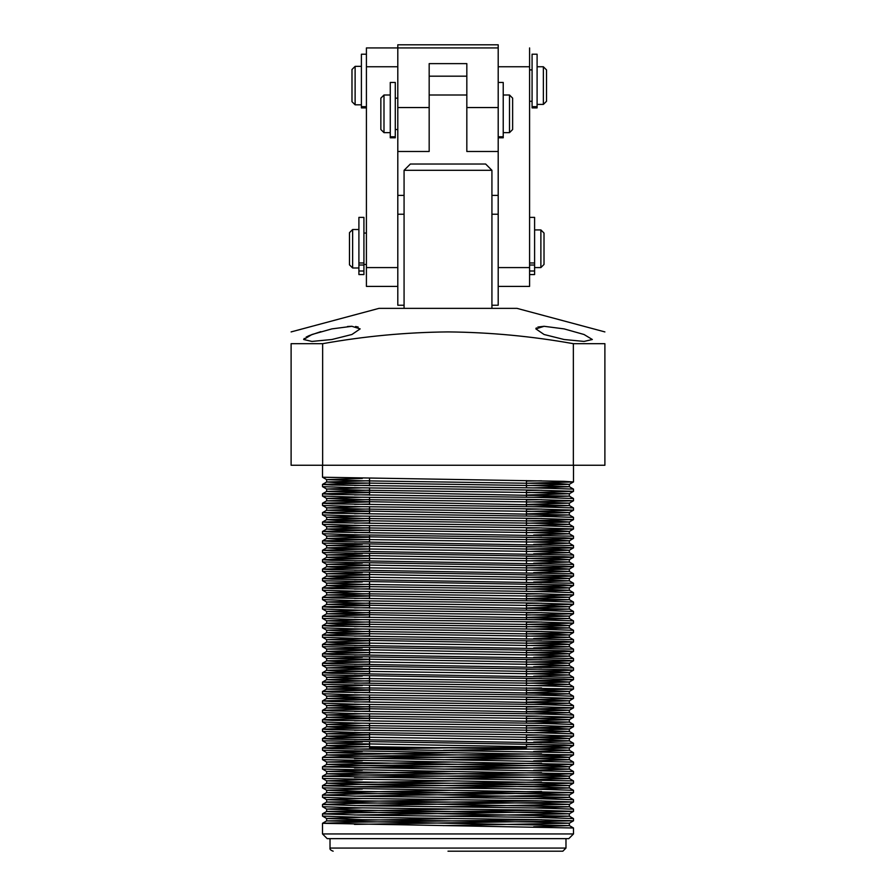 <?xml version="1.0" encoding="UTF-8"?>
<svg xmlns="http://www.w3.org/2000/svg" width="896" height="896" viewBox="0 0 896 896"><rect width="100%" height="100%" fill="white"/><g stroke="black" fill="none" stroke-linecap="round" stroke-linejoin="round"><path stroke-width="1.34" d="M397.802 286.406L366.419 286.406L366.419 47.936L397.802 47.936L397.802 44.8L498.198 44.8L498.198 151.48L466.827 151.48L466.827 63.627L429.173 63.627L429.173 107.554L397.802 107.554L397.802 47.936L498.198 47.936M397.802 107.554L397.802 151.48L429.173 151.48L429.173 107.554M498.198 66.763L529.581 66.763L529.581 267.579L498.198 267.579L498.198 151.48M529.581 286.406L498.198 286.406L529.581 286.406L529.581 267.579M529.581 66.763L529.581 47.936M537.096 104.418L543.368 104.418L543.368 66.763L537.096 66.763M355.118 104.821L351.982 101.685L351.982 69.496L355.118 66.36L355.118 104.821L361.402 104.821M543.368 104.418L546.515 101.282L546.515 69.899L543.368 66.763M503.227 132.653L509.499 132.653L509.499 95.01M383.992 132.653L380.856 129.517L380.856 98.146L383.992 94.998L383.992 132.653L390.264 132.653M509.499 132.653L512.635 129.517L512.635 98.146L509.499 94.998L503.227 94.998M404.074 305.234L397.802 305.234L397.802 214.234L404.074 214.234M491.926 214.234L498.198 214.234L498.198 305.234L491.926 305.234M397.802 195.406L404.074 195.406L397.802 195.406M491.926 195.406L498.198 195.406L491.926 195.406M498.198 137.794L503.227 137.794L503.227 82.454L498.198 82.454M532.078 54.208L532.078 107.89L537.096 107.89L537.096 54.208L532.078 54.208M529.581 274.568L534.598 274.568L534.598 217.381L529.581 217.381M534.598 267.579L540.882 267.579L540.882 229.925L534.598 229.925M352.632 267.982L349.485 264.846L349.485 232.658L352.632 229.522L352.632 267.982L358.904 267.982L358.904 274.568L363.922 274.568L363.922 217.381L358.904 217.381L358.904 267.982M540.882 267.579L544.018 264.443L544.018 233.061L540.882 229.925M397.802 47.936L366.419 47.936M397.802 151.48L397.802 267.579L366.419 267.579M366.419 54.219L361.402 54.219L361.402 107.89L366.419 107.89M390.264 82.454L390.264 137.794L395.282 137.794L395.282 82.454L390.264 82.454M404.074 308.37L404.074 170.307L491.926 170.307L491.926 308.37M404.074 170.307L410.346 164.035L485.654 164.035L491.926 170.307M466.827 76.182L429.173 76.182L466.827 76.182L466.827 94.998L429.173 94.998M526.445 744.15L526.445 747.656L369.555 747.656L369.555 742.112M535.853 328.888L544.085 334.499L564.099 339.506L584.069 341.432L592.334 339.506L584.024 334.499L564.099 328.888L544.13 326.301L535.853 328.888L536.323 327.88M537.858 327.04L543.962 326.301M291.11 331.912L378.974 308.37L517.026 308.37L604.89 331.912M448 331.912C489.866 332.315 531.653 336.235 573.35 343.683L604.89 343.683C604.89 328.283 604.89 328.283 604.89 343.683L604.89 465.259L291.11 465.259L291.11 343.683C291.11 328.283 291.11 328.283 291.11 343.683L322.65 343.683C364.358 336.235 406.146 332.315 448 331.912M303.666 339.438L304.304 338.386M306.096 337.12L309.053 335.664M309.355 335.541L320.835 331.632M331.901 328.888L311.976 334.499L303.666 339.506L311.942 341.432L331.901 339.506L351.915 334.499L360.147 328.888L351.882 326.301L331.901 328.888M568.803 838.645L327.197 838.645L322.493 833.941L573.507 833.941L568.803 838.645M565.981 838.645L565.981 848.064L562.845 851.2L448 851.2M322.493 465.259L322.515 477.232L563.931 481.331L573.485 481.947L526.445 483.246M526.445 481.062L541.542 480.816M573.507 465.259L573.507 479.718M526.445 490.47L541.542 490.235M322.493 484.434L322.515 486.651L359.206 487.794L536.704 490.146L573.507 491.333L573.485 489.104L536.76 487.962L332.058 485.016L322.515 484.4L369.555 483.09M362.354 487.85L326.648 489.026L362.163 490.202L533.781 492.554L569.352 493.73L573.485 491.355L526.445 492.666M526.445 499.89L541.542 499.643M322.493 493.842L322.515 496.059L359.206 497.213L536.704 499.565L573.507 500.741L573.485 498.523L536.76 497.37L332.058 494.435L322.515 493.808L369.555 492.509M362.354 497.258L326.648 498.445L362.163 499.621L533.781 501.973L569.352 503.149L573.485 500.774L526.445 502.074M526.445 509.298L541.542 509.062M322.493 503.25L322.515 505.478L359.206 506.621L536.704 508.973L573.507 510.16L573.485 507.931L536.76 506.789L332.058 503.843L322.515 503.227L369.555 501.917M362.354 506.677L326.648 507.853L362.163 509.029L533.781 511.381L569.352 512.557L573.485 510.182L526.445 511.493M526.445 518.706L541.542 518.47M322.493 512.669L322.515 514.886L359.206 516.04L536.704 518.392L573.507 519.568L573.485 517.35L536.76 516.197L332.058 513.251L322.515 512.635L369.555 511.336M573.507 519.568L526.445 520.901M526.445 528.125L541.542 527.89M322.493 522.077L322.515 524.306L359.206 525.448L536.704 527.8L573.507 528.976L573.485 526.758L536.76 525.616L332.058 522.67L322.515 522.054L369.555 520.744M573.507 528.976L526.445 530.32M526.445 537.533L541.542 537.298M369.555 527.789L326.67 529.066L335.877 529.682L533.803 532.616L569.33 533.77L573.485 536.178L332.058 532.078L322.515 531.462L369.555 530.163M322.493 531.496L322.515 533.714L359.206 534.867L563.931 537.802L573.485 538.418L526.445 539.728M526.445 546.952L541.542 546.706M369.555 537.208L326.67 538.474L335.877 539.09L533.803 542.035L569.33 543.178L573.485 545.586L332.058 541.498L322.515 540.882L369.555 539.571M362.354 534.912L326.648 536.088L326.648 538.507L322.515 540.882L322.515 543.133L563.931 547.221L573.485 547.837L526.445 549.147M526.445 556.36L541.542 556.125M369.555 546.616L326.67 547.882L335.877 548.509L533.803 551.443L569.33 552.597L573.485 555.005L332.058 550.906L322.515 550.29L369.555 548.979M362.354 544.331L326.648 545.507L326.648 547.915L322.515 550.29L322.515 552.541L563.931 556.629L573.485 557.245L526.445 558.555M526.445 565.779L541.542 565.533M369.555 556.035L326.67 557.301L335.877 557.917L533.803 560.862L569.33 562.005L573.485 564.413L332.058 560.325L322.515 559.709L369.555 558.398M362.354 553.739L326.648 554.915L326.648 557.334L322.515 559.709L322.515 561.96L563.931 566.048L573.485 566.664L526.445 567.974M526.445 575.187L541.542 574.952M369.555 565.443L326.67 566.709L335.877 567.325L533.803 570.27L569.33 571.424L573.485 573.821L332.058 569.733L322.515 569.117L369.555 567.806M362.354 563.158L326.648 564.334L326.648 566.742L322.515 569.117L322.515 571.368L563.931 575.456L573.485 576.072L526.445 577.382M526.445 584.606L541.542 584.36M369.555 574.862L326.67 576.128L335.877 576.744L533.803 579.69L569.33 580.832L573.485 583.24L332.058 579.152L322.515 578.536L369.555 577.226M362.354 572.566L326.648 573.742L326.648 576.15L322.515 578.536L322.515 580.787L563.931 584.875L573.485 585.491L526.445 586.802M526.445 594.014L541.542 593.779M322.493 587.978L322.515 590.195L359.206 591.338L536.704 593.701L573.507 594.877L573.485 592.648L536.76 591.506L332.058 588.56L322.515 587.944L369.555 586.634M362.354 591.394L326.648 592.57L362.163 593.746L533.781 596.098L569.352 597.274L573.485 594.899L526.445 596.21M526.445 603.434L541.542 603.187M322.493 597.386L322.515 599.603L359.206 600.757L536.704 603.109L573.507 604.285L573.485 602.067L536.76 600.914L332.058 597.979L322.515 597.363L369.555 596.053M362.354 600.802L326.648 601.989L362.163 603.165L533.781 605.517L569.352 606.693L573.485 604.318L526.445 605.629M526.445 612.842L541.542 612.606M322.493 606.805L322.515 609.022L359.206 610.165L536.704 612.528L573.507 613.704L573.485 611.475L536.76 610.333L332.058 607.387L322.515 606.771L369.555 605.461M362.354 610.221L326.648 611.397L362.163 612.573L533.781 614.925L569.352 616.101L573.485 613.726L526.445 615.037M526.445 622.261L541.542 622.014M322.493 616.213L322.515 618.43L359.206 619.584L536.704 621.936L573.507 623.112L573.485 620.894L536.76 619.741L332.058 616.806L322.515 616.19L369.555 614.88M573.507 623.112L526.445 624.445M526.445 631.669L541.542 631.434M322.493 625.632L322.515 627.85L359.206 628.992L536.704 631.344L573.507 632.531L573.485 630.302L536.76 629.16L332.058 626.214L322.515 625.598L369.555 624.288M573.507 632.531L526.445 633.864M526.445 641.088L541.542 640.842M369.555 631.344L326.67 632.61L335.877 633.226L533.803 636.16L569.33 637.314L573.485 639.722L332.058 635.634L322.515 635.006L369.555 633.707M322.493 635.04L322.515 637.258L359.206 638.411L563.931 641.346L573.485 641.973L526.445 643.272M526.445 650.496L541.542 650.261M369.555 640.752L326.67 642.018L335.877 642.634L533.803 645.579L569.33 646.722L573.485 649.13L332.058 645.042L322.515 644.426L369.555 643.115M362.354 638.456L326.648 639.643L326.648 642.051L322.515 644.426L322.515 646.677L563.931 650.765L573.485 651.381L526.445 652.691M526.445 659.904L541.542 659.669M369.555 650.16L326.67 651.437L335.877 652.053L533.803 654.987L569.33 656.141L573.485 658.549L332.058 654.45L322.515 653.834L369.555 652.534M362.354 647.875L326.648 649.051L326.648 651.459L322.515 653.834L322.515 656.085L563.931 660.173L573.485 660.8L526.445 662.099M526.445 669.323L541.542 669.088M369.555 659.579L326.67 660.845L335.877 661.461L533.803 664.406L569.33 665.549L573.485 667.957L332.058 663.869L322.515 663.253L369.555 661.942M362.354 657.283L326.648 658.459L326.648 660.878L322.515 663.253L322.515 665.504L563.931 669.592L573.485 670.208L526.445 671.518M526.445 678.731L541.542 678.496M369.555 668.987L326.67 670.264L335.877 670.88L533.803 673.814L569.33 674.968L573.485 677.376L332.058 673.277L322.515 672.661L369.555 671.362M362.354 666.702L326.648 667.878L326.648 670.286L322.515 672.661L322.515 674.912L563.931 679L573.485 679.616L526.445 680.926M526.445 688.15L541.542 687.904M369.555 678.406L326.67 679.672L322.515 682.08L322.515 684.331L573.507 689.002L573.485 686.784L536.76 685.642L332.058 682.696L322.515 682.08L369.555 680.77M362.354 685.53L326.648 686.706L362.163 687.882L533.781 690.234L569.352 691.41L573.485 689.035L526.445 690.346M526.445 697.558L541.542 697.323M322.493 691.522L322.515 693.739L359.206 694.893L536.704 697.245L573.507 698.421L573.485 696.203L536.76 695.05L332.058 692.104L322.515 691.488L369.555 690.178M362.354 694.938L326.648 696.114L362.163 697.29L533.781 699.653L569.352 700.829L573.485 698.443L526.445 699.754M526.445 706.978L541.542 706.731M322.493 700.93L322.515 703.158L359.206 704.301L536.704 706.653L573.507 707.829L573.485 705.611L536.76 704.458L332.058 701.523L322.515 700.907L369.555 699.597M362.354 704.357L326.648 705.533L362.163 706.709L533.781 709.061L569.352 710.237L573.485 707.862L526.445 709.173M526.445 716.386L541.542 716.15M322.493 710.349L322.515 712.566L359.206 713.72L536.704 716.072L573.507 717.248L573.485 715.019L536.76 713.877L332.058 710.931L322.515 710.315L369.555 709.005M362.354 713.765L326.648 714.941L362.163 716.117L533.781 718.469L569.352 719.656L573.485 717.27L526.445 718.581M526.445 725.805L541.542 725.558M322.493 719.757L322.515 721.986L359.206 723.128L536.704 725.48L573.507 726.656L573.485 724.438L536.76 723.285L332.058 720.35L322.515 719.734L369.555 718.424M573.507 726.656L526.445 728M526.445 735.213L541.542 734.978M322.493 729.176L322.515 731.394L359.206 732.536L536.704 734.899L573.507 736.075L573.485 733.846L536.76 732.704L332.058 729.758L322.515 729.142L369.555 727.832M573.507 736.075L526.445 737.408M526.445 744.632L541.542 744.386M369.555 734.888L326.67 736.154L335.877 736.77L533.803 739.715L569.33 740.858L573.485 743.266L332.058 739.178L322.515 738.562L369.555 737.251M362.354 732.592L326.648 733.768L326.648 736.176L322.515 738.562L322.515 740.802L563.931 744.901L573.485 745.517L526.445 746.827M463.87 747.656L354.458 749.101M452.659 752.595L326.67 754.981L362.186 756.179L533.803 758.531L569.33 759.685L573.485 762.093L322.493 757.411L359.24 756.235L541.542 753.805M369.555 744.296L326.67 745.562L335.877 746.178L533.803 749.123L569.33 750.266L573.485 752.674L332.058 748.586L322.515 747.97L369.555 746.659M362.354 742L326.648 743.187L326.648 745.595L322.515 747.97L322.515 750.221L573.507 754.902L536.794 756.078L354.458 758.509M452.659 762.014L326.67 764.389L362.186 765.598L533.803 767.95L569.33 769.093L573.485 771.501L322.493 766.83L359.24 765.643L541.542 763.213M362.354 751.419L326.648 752.595L326.648 755.003L322.515 757.389L322.515 759.629L573.507 764.31L536.794 765.486L354.458 767.917M452.659 771.422L326.67 773.808L362.186 775.006L533.803 777.358L569.33 778.512L573.485 780.92L322.493 776.238L359.24 775.062L541.542 772.632M362.354 760.827L326.648 762.014L326.648 764.422L322.515 766.797L322.515 769.048L573.507 773.73L536.794 774.906L354.458 777.336M452.659 780.842L326.67 783.216L322.515 785.624L322.515 787.875L573.507 792.557L573.485 790.328L536.76 789.186L359.262 786.834L322.493 785.646L359.24 784.47L541.542 782.04M362.354 770.246L326.648 771.422L326.648 773.83L322.515 776.205L322.515 778.456L573.507 783.138L536.794 784.314L354.458 786.744M322.493 795.066L322.515 797.283L359.206 798.437L536.704 800.789L573.507 801.965L573.485 799.747L536.76 798.594L359.262 796.242L322.493 795.066L359.24 793.89L541.542 791.459M362.354 789.074L326.648 790.25L362.163 791.426L533.781 793.778L569.352 794.954L573.485 792.579L354.458 796.163M322.493 804.474L322.515 806.702L359.206 807.845L536.704 810.197L573.507 811.373L573.485 809.155L536.76 808.013L359.262 805.65L322.493 804.474L359.24 803.298L541.542 800.867M362.354 798.482L326.648 799.658L362.163 800.845L533.781 803.197L569.352 804.373L573.485 801.998L354.458 805.571M322.493 813.893L322.515 816.11L359.206 817.264L536.704 819.616L573.507 820.792L573.485 818.574L536.76 817.421L359.262 815.069L322.493 813.893L359.24 812.717L541.542 810.286M362.354 807.901L326.648 809.077L362.163 810.253L533.781 812.605L569.352 813.781L573.485 811.406L354.458 814.99M573.507 833.941L573.485 827.982L322.493 823.301L359.24 822.125L541.542 819.694M362.354 817.309L326.648 818.485L362.163 819.661L533.781 822.024L569.352 823.2L573.485 820.814L354.458 824.398M369.555 485.285L354.458 485.52M369.555 494.693L354.458 494.939M369.555 504.112L354.458 504.347M369.555 513.52L354.458 513.766M369.555 522.939L354.458 523.174M369.555 532.347L354.458 532.594M369.555 541.766L354.458 542.002M369.555 551.174L354.458 551.421M369.555 560.594L354.458 560.829M369.555 570.002L354.458 570.248M369.555 579.421L354.458 579.656M369.555 588.829L354.458 589.075M369.555 598.248L354.458 598.483M369.555 607.656L354.458 607.902M369.555 617.075L354.458 617.31M369.555 626.483L354.458 626.718M369.555 635.891L354.458 636.138M369.555 645.31L354.458 645.546M369.555 654.718L354.458 654.965M369.555 664.138L354.458 664.373M369.555 673.546L354.458 673.792M369.555 682.965L354.458 683.2M369.555 692.373L354.458 692.619M369.555 701.792L354.458 702.027M369.555 711.2L354.458 711.446M369.555 720.619L354.458 720.854M369.555 730.027L354.458 730.274M369.555 739.446L354.458 739.682M322.493 825.496L322.493 832.72M362.354 478.43L326.648 479.618L362.163 480.794L560.101 483.728L569.33 484.344L526.445 485.621M369.555 490.146L326.648 491.434L326.648 489.026L322.515 486.651M326.648 491.434L569.352 496.138L569.352 493.73L526.445 495.029M369.555 499.554L326.648 500.853L326.67 498.467L322.515 496.059M326.648 500.853L569.352 505.557L569.352 503.149L526.445 504.437M369.555 508.962L326.648 510.261L326.648 507.853L322.515 505.478M326.648 510.261L569.352 514.965L569.352 512.557L526.445 513.856M362.354 516.085L326.648 517.261L362.163 518.448L560.101 521.382L569.33 521.998L526.445 523.264M362.354 525.504L326.648 526.68L362.163 527.856L560.101 530.802L569.33 531.418L526.445 532.683M326.648 536.088L560.101 540.21L569.33 540.826L526.445 542.091M326.648 545.507L560.101 549.629L569.33 550.245L526.445 551.51M326.648 554.915L560.101 559.037L569.33 559.653L526.445 560.918M326.648 564.334L560.101 568.456L569.33 569.072L526.445 570.338M326.648 573.742L560.101 577.864L569.33 578.48L526.445 579.746M362.354 581.974L326.648 583.162L362.163 584.338L560.101 587.272L569.33 587.899L526.445 589.165M369.555 593.69L326.648 594.978L326.648 592.57L322.515 590.195M326.648 594.978L569.352 599.693L569.352 597.274L526.445 598.573M369.555 603.098L326.648 604.397L326.67 602.011L322.515 599.603M326.648 604.397L569.352 609.101L569.352 606.693L526.445 607.992M369.555 612.517L326.648 613.805L326.648 611.397L322.515 609.022M326.648 613.805L569.352 618.52L569.352 616.101L526.445 617.4M362.354 619.629L326.648 620.816L362.163 621.992L560.101 624.926L569.33 625.542L526.445 626.819M362.354 629.048L326.648 630.224L362.163 631.4L560.101 634.346L569.33 634.962L526.445 636.227M326.648 639.643L560.101 643.754L569.33 644.37L526.445 645.646M326.648 649.051L560.101 653.173L569.33 653.789L526.445 655.054M326.648 658.47L560.101 662.581L569.33 663.197L526.445 664.462M326.648 667.878L560.101 672L569.33 672.616L526.445 673.882M362.354 676.11L326.648 677.286L362.163 678.462L560.101 681.408L569.33 682.024L526.445 683.29M369.555 687.814L326.648 689.114L326.648 686.706L322.515 684.331M326.648 689.114L569.352 693.818L569.352 691.41L526.445 692.709M369.555 697.234L326.648 698.533L326.648 696.114L322.515 693.739M326.648 698.533L569.352 703.237L569.352 700.829L526.445 702.117M369.555 706.642L326.648 707.941L326.67 705.555L322.515 703.158M326.648 707.941L569.352 712.645L569.352 710.237L526.445 711.536M369.555 716.061L326.648 717.349L326.648 714.941L322.515 712.566M326.648 717.349L569.352 722.064L569.352 719.656L526.445 720.944M362.354 723.173L326.648 724.36L362.163 725.536L560.101 728.47L569.33 729.098L526.445 730.363M326.648 733.768L560.101 737.89L569.33 738.506L526.445 739.771M326.648 743.187L560.101 747.298L569.33 747.925L533.837 749.067L443.352 750.299M326.648 752.595L560.101 756.717L569.33 757.333L533.837 758.475L443.352 759.707M326.648 762.014L560.101 766.125L569.33 766.741L533.837 767.894L443.352 769.126M326.648 771.422L560.101 775.544L569.33 776.16L533.837 777.302L443.352 778.534M362.354 779.654L326.648 780.842L362.163 782.018L533.781 784.37L569.352 785.546L443.352 787.954M452.659 790.25L326.648 792.658L326.648 790.25L322.515 787.875M326.648 792.658L569.352 797.362L569.352 794.954L443.352 797.362M452.659 799.669L326.648 802.077L326.67 799.691L322.515 797.283M326.648 802.077L569.352 806.781L569.352 804.373L443.352 806.781M452.659 809.077L326.648 811.485L326.648 809.077L322.515 806.702M326.648 811.485L569.352 816.189L569.352 813.781L443.352 816.189M452.659 818.496L326.648 820.904L326.648 818.485L322.515 816.11M326.648 820.904L569.352 825.608L569.352 823.2L443.352 825.608M369.555 480.726L326.67 481.992L335.877 482.608L533.803 485.554L569.352 486.73L533.646 487.906M569.352 496.138L533.646 497.325M569.352 505.557L533.646 506.733M569.352 514.965L533.646 516.152M369.555 518.381L326.67 519.646L335.877 520.262L533.803 523.208L569.352 524.384L533.646 525.56M326.648 526.68L326.648 529.088L322.515 531.462M569.352 531.384L569.352 533.792L533.646 534.979M569.352 540.803L569.352 543.211L533.646 544.387M569.352 550.211L569.352 552.619L533.646 553.806M569.352 559.63L569.352 562.038L533.646 563.214M569.352 569.038L569.352 571.446L533.646 572.622M569.33 580.832L533.646 582.042M369.555 584.27L326.67 585.536L335.877 586.152L533.803 589.098L569.352 590.274L533.646 591.45M569.352 599.693L533.646 600.869M569.352 609.101L533.646 610.277M569.352 618.52L533.646 619.696M369.555 621.925L326.67 623.19L335.877 623.806L533.803 626.752L569.352 627.928L533.646 629.104M326.648 630.224L326.648 632.632L322.515 635.006M569.352 634.928L569.352 637.336L533.646 638.523M569.352 644.347L569.352 646.755L533.646 647.931M569.352 653.755L569.352 656.163L533.646 657.35M569.352 663.174L569.352 665.582L533.646 666.758M569.352 672.582L569.352 674.99L533.646 676.178M326.67 679.672L362.186 680.882L533.803 683.234L569.352 684.41L533.646 685.586M569.352 693.818L533.646 695.005M569.352 703.237L533.646 704.413M569.352 712.645L533.646 713.832M569.352 722.064L533.646 723.24M369.555 725.469L326.67 726.734L335.877 727.35L533.803 730.296L569.352 731.472L533.646 732.648M569.352 738.472L569.352 740.891L533.646 742.067M569.352 747.891L569.352 750.299L533.646 751.475M569.352 757.299L569.352 759.718L533.646 760.894M569.352 766.718L569.352 769.126L533.646 770.302M569.352 776.126L569.352 778.534L533.646 779.722M326.67 783.216L362.186 784.426L533.803 786.778L569.352 787.954L533.646 789.13M569.352 797.362L533.646 798.549M569.352 806.781L533.646 807.957M569.352 816.189L533.646 817.376M569.352 825.608L533.646 826.784M322.65 465.259L322.65 343.683M573.35 465.259L573.35 343.683M347.547 326.48L351.971 326.301M355.566 326.502L358.187 327.051M498.198 107.554L466.827 107.554M498.198 136.774L503.227 136.774M532.078 106.658L537.096 106.658M529.581 271.006L534.598 271.006M529.581 262.965L534.598 262.965M366.419 66.763L397.802 66.763M358.904 271.006L363.922 271.006M358.904 262.965L363.922 262.965M361.402 106.658L366.419 106.658M390.264 136.774L395.282 136.774M565.981 848.064L330.019 848.064C329.616 849.24 330.669 850.282 333.155 851.2M529.581 69.899L532.078 69.899M355.118 66.36L361.402 66.36M529.581 101.282L532.078 101.282M395.282 98.146L397.802 98.146M383.992 94.998L390.264 94.998M395.282 129.517L397.802 129.517M529.581 265.026L534.598 265.026M363.922 233.061L366.419 233.061M352.632 229.522L358.904 229.522M363.922 264.443L366.419 264.443M358.904 265.026L363.922 265.026M369.555 478.542L369.555 485.766M369.555 487.962L369.555 495.174M369.555 497.37L369.555 504.594M369.555 506.789L369.555 514.002M369.555 516.197L369.555 523.421M369.555 525.616L369.555 532.829M369.555 535.024L369.555 542.248M369.555 544.432L369.555 551.656M369.555 553.851L369.555 561.075M369.555 563.259L369.555 570.483M369.555 572.678L369.555 579.902M369.555 582.086L369.555 589.31M369.555 591.506L369.555 598.718M369.555 600.914L369.555 608.138M369.555 610.333L369.555 617.546M369.555 619.741L369.555 626.965M369.555 629.16L369.555 636.373M369.555 638.568L369.555 645.792M369.555 647.987L369.555 655.2M369.555 657.395L369.555 664.619M369.555 666.814L369.555 674.027M369.555 676.222L369.555 683.446M369.555 685.63L369.555 692.854M369.555 695.05L369.555 702.274M369.555 704.458L369.555 711.682M369.555 713.877L369.555 721.101M369.555 723.285L369.555 730.509M369.555 732.704L369.555 739.917M573.507 477.826L573.507 481.914L569.33 484.344L569.352 486.73M573.507 536.2L573.507 538.395M573.507 545.619L573.507 547.803M573.507 555.027L573.507 557.222M573.507 564.435L573.507 566.63M573.507 573.854L573.507 576.05L569.33 578.48L569.352 580.866M573.507 583.262L573.507 585.458L569.33 587.899L569.352 590.274M573.507 639.744L573.507 641.939M573.507 649.163L573.507 651.358M573.507 658.571L573.507 660.766M573.507 667.99L573.507 670.174M573.507 677.398L573.507 679.594L569.33 682.024L569.352 684.41M573.507 743.288L573.507 745.483M573.507 752.707L573.507 754.902M573.507 762.115L573.507 764.31M573.507 771.534L573.507 773.73L569.33 776.16M573.507 780.942L573.507 783.138L569.33 785.568L569.352 787.954M322.493 823.301L322.493 833.941M330.019 838.645L330.019 848.064M326.648 482.026L326.648 479.618L322.515 477.232M326.648 519.68L326.648 517.272L322.515 514.886M569.352 524.384L569.352 521.976L573.485 519.602M326.67 526.714L322.515 524.306M569.33 531.418L573.485 529.01M326.67 536.122L322.515 533.714M569.33 540.826L573.485 538.418M326.67 545.541L322.515 543.133M569.33 550.245L573.485 547.837M326.67 554.949L322.515 552.541M569.33 559.653L573.485 557.245M326.67 564.357L322.515 561.96M569.33 569.072L573.485 566.664M326.67 573.776L322.515 571.368M326.648 585.57L326.648 583.162L322.515 580.787M326.648 623.224L326.648 620.816L322.515 618.43M569.352 627.928L569.352 625.52L573.485 623.146M326.67 630.258L322.515 627.85M569.33 634.962L573.485 632.554M326.67 639.666L322.515 637.258M569.33 644.37L573.485 641.973M326.67 649.085L322.515 646.677M569.33 653.789L573.485 651.381M326.67 658.493L322.515 656.085M569.33 663.197L573.485 660.8M326.67 667.912L322.515 665.504M569.33 672.616L573.485 670.208M326.67 677.32L322.515 674.912M326.648 726.768L326.648 724.36L322.515 721.986M569.33 729.098L573.485 726.69M326.67 733.802L322.515 731.394M569.33 738.506L573.485 736.098M326.67 743.21L322.515 740.802M569.33 747.925L573.485 745.517M326.67 752.629L322.515 750.221M569.33 757.333L573.485 754.925M326.67 762.037L322.515 759.629M569.33 766.741L573.485 764.344M326.67 771.456L322.515 769.048M326.648 783.25L326.648 780.842L322.515 778.456M326.67 481.992L322.515 484.4M569.33 486.696L573.485 489.104M326.67 491.411L322.515 493.808M569.33 496.115L573.485 498.523M326.67 500.819L322.515 503.227M569.33 505.523L573.485 507.931M326.67 510.238L322.515 512.635M569.33 514.942L573.485 517.35M326.67 519.646L322.515 522.054M569.33 524.35L573.485 526.758M326.67 585.536L322.515 587.944M569.33 590.251L573.485 592.648M326.67 594.955L322.515 597.363M569.33 599.659L573.485 602.067M326.67 604.363L322.515 606.771M569.33 609.067L573.485 611.475M326.67 613.782L322.515 616.19M569.33 618.486L573.485 620.894M326.67 623.19L322.515 625.598M569.33 627.894L573.485 630.302M569.33 684.376L573.485 686.784M326.67 689.08L322.515 691.488M569.33 693.795L573.485 696.203M326.67 698.499L322.515 700.907M569.33 703.203L573.485 705.611M326.67 707.907L322.515 710.315M569.33 712.622L573.485 715.019M326.67 717.326L322.515 719.734M569.33 722.03L573.485 724.438M326.67 726.734L322.515 729.142M569.352 729.064L569.352 731.472L573.485 733.846M569.33 787.92L573.485 790.328M326.67 792.635L322.515 795.032M569.33 797.339L573.485 799.747M326.67 802.043L322.515 804.451M569.33 806.747L573.485 809.155M326.67 811.462L322.515 813.859M569.33 816.166L573.485 818.574M326.67 820.87L322.515 823.278M569.33 825.574L573.485 827.982M326.648 679.706L326.648 677.286M526.445 480.581L526.445 487.794M526.445 489.989L526.445 497.213M526.445 499.408L526.445 506.621M526.445 508.816L526.445 516.04M526.445 518.235L526.445 525.448M526.445 527.643L526.445 534.867M526.445 537.062L526.445 544.275M526.445 546.47L526.445 553.694M526.445 555.89L526.445 563.102M526.445 565.298L526.445 572.522M526.445 574.706L526.445 581.93M526.445 584.125L526.445 591.349M526.445 593.533L526.445 600.757M526.445 602.952L526.445 610.165M526.445 612.36L526.445 619.584M526.445 621.779L526.445 628.992M526.445 631.187L526.445 638.411M526.445 640.606L526.445 647.819M526.445 650.014L526.445 657.238M526.445 659.434L526.445 666.646M526.445 668.842L526.445 676.066M526.445 678.261L526.445 685.474M526.445 687.669L526.445 694.893M526.445 697.088L526.445 704.301M526.445 706.496L526.445 713.72M526.445 715.904L526.445 723.128M526.445 725.323L526.445 732.547M526.445 734.731L526.445 741.955"/></g></svg>
